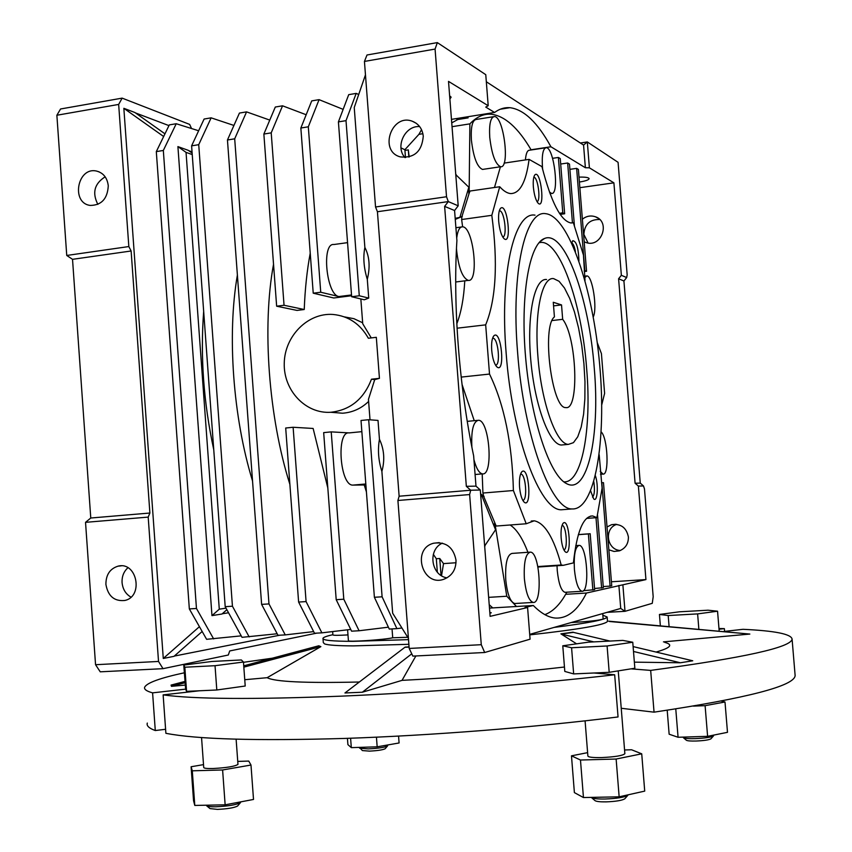 <?xml version="1.0" encoding="UTF-8"?>
<svg xmlns="http://www.w3.org/2000/svg" width="852" height="852" viewBox="0 0 852 852"><rect width="100%" height="100%" fill="white"/><g stroke="black" fill="none" stroke-linecap="round" stroke-linejoin="round"><path stroke-width="1.28" d="M580.361 142.998L587.316 141.943L618.073 162.317L627.168 274.834L626.667 277.56L621.364 275.303L613.898 182.839L589.392 167.812L587.316 141.943L583.567 145.085L486.322 81.76M588.072 243.012L583.876 234.417C584.578 224.257 589.85 219.284 599.712 219.518M579.009 177.12C585.175 176.95 588.54 177.45 589.115 178.6C588.913 179.879 585.675 181.029 579.403 182.04M168.962 125.617L135.479 112.922M188.761 150.697L192.051 151.88M213.756 449.707C203.617 402.762 200.252 356.647 203.671 311.385M226.004 608.147L219.284 609.18L186.045 152.37L192.243 154.574M347.488 241.776L347.318 242.671M368.618 401.43C361.248 408.545 352.558 412.474 342.536 413.22L330.704 412.272M344.506 316.901L353.974 318.701L362.654 322.78M347.552 242.639L333.92 244.513C321.279 242.532 326.316 295.005 338.915 296.549L320.735 292.236L313.227 293.195L333.75 297.987L351.578 295.74M293.12 427.267L306.081 601.587L321.886 632.844L314.505 633.26L298.615 602.055L285.697 428.013L293.12 427.267L313.131 428.46L327.828 487.994M237.388 275.068C226.983 334.698 233.011 417.427 252.543 481.007M306.177 114.743L282.544 105.808L275.303 107.032L263.864 134.052L276.644 306.198L296.997 310.416L304.239 309.51C305.027 288.998 307.029 270.222 310.224 253.172M273.535 264.258C261.947 326.657 268.604 417.299 289.882 484.373M589.392 167.812L585.377 167.737L583.567 145.085M626.667 277.56L623.92 280.979L618.595 278.764L621.364 275.303M585.377 167.737L550.924 146.768L531.062 149.771M552.575 158.323L558.369 157.46L560.254 158.578L564.652 213.767L562.778 212.84L558.369 157.46M560.691 164.031L567.656 163.009L569.477 164.095L574.397 225.652M569.903 169.346L576.634 168.366L578.391 169.41L586.549 271.266L584.813 270.563L576.634 168.366M579.85 187.685L613.898 182.839M623.92 280.979L640.257 483.127L643.505 485.949L638.382 486.077L645.933 579.594L586.453 593.035C577.88 610.309 567.528 618.648 555.419 618.062C548.358 617.476 540.999 613.291 533.331 605.495L524.992 607.455L527.59 607.508L490.124 616.347L480.294 490.007L470.698 490.241L469.633 494.554L481.273 644.698L484.682 652.504L530.082 639.181L527.59 607.508M638.382 486.077L635.091 483.222L618.595 278.764M611.417 581.778L645.933 579.594M582.385 219.22C586.368 216.057 590.681 215.236 595.324 216.738C610.863 221.701 601.448 248.038 586.133 242.575L584.184 241.798M608.861 549.806L614.047 551.457L619.425 550.85C625.517 548.347 628.51 543.704 628.393 536.92C626.401 527.526 620.788 523.458 611.576 524.683L607.029 526.973M105.169 176.822C94.412 183.638 91.973 192.829 97.863 204.395M130.952 597.124C125.713 594.057 122.752 589.222 122.07 582.619C121.793 576.506 123.742 571.554 127.906 567.751M316.816 633.121L229.72 650.949L228.304 655.018L163.02 668.671L158.525 661.45L148.195 517.1L149.888 513.032L131.123 250.989L128.833 246.558L66.744 255.462L56.871 115.244L60.567 108.981L122.145 98.129L189.645 124.403L191.562 128.546M128.833 246.558L118.662 104.434L122.145 98.129M174.287 656.083L279.797 635.198M202.169 631.492L174 656.338L163.275 658.468L123.849 108.311L134.914 112.517L164.969 133.828M241.222 635.858L206.61 639.309L189.336 608.924L156.31 151.613L169.314 124.893L176.236 123.732L198.644 130.761M213.65 638.915L196.461 608.477L163.328 150.463L176.236 123.732M222.265 613.781L228.549 612.769M226.866 609.712L221.989 614.015L211.967 615.623L177.908 146.597L188.228 150.314L192.137 153.094M177.908 146.597L186.045 152.37M219.284 609.18L211.967 615.623M347.595 629.798L348.415 640.651C346.466 642.27 383.411 639.895 392.719 637.786L392.037 628.904M407.746 637.285L392.719 637.786M331.226 431.879L323.675 432.624L336.199 599.691L351.599 631.172L359.086 630.757L343.793 599.212L331.226 431.879L349.192 432.901M371.472 379.204C363.815 399.024 350.289 410.036 330.895 412.262C305.687 414.072 283.45 390.461 284.248 363.314C284.589 336.157 307.806 312.588 332.951 314.452C348.415 315.943 360.226 323.877 368.362 338.255L376.318 337.317L379.438 378.341L371.472 379.204L374.71 379.641L368.458 399.364L370.013 419.812M360.843 298.956L362.728 323.739L371.259 337.914M233.927 125.446L211.136 117.842L204.107 119.035L191.604 145.852L225.194 606.667L242.021 637.328L277.166 633.76M211.136 117.842L198.729 144.68L232.436 606.219L249.178 636.923M313.674 631.609L285.25 634.9L268.976 603.919L234.694 138.812L246.569 111.878L269.775 120.1M285.25 634.9L277.986 635.304L261.617 604.377L227.452 139.994L239.433 113.071L246.569 111.878M365.465 74.838L354.24 107.533L364.869 247.442C362.963 257.272 363.772 267.901 367.297 279.328L368.724 298.083L359.278 295.772L346.008 120.654L356.189 93.4L358.713 94.497M484.682 652.504L412.858 656.115L409.194 648.447L397.916 500.486L399.13 496.215L377.425 211.733L375.54 206.983L364.443 61.44L366.999 54.997L437.332 42.6L485.768 74.678L488.207 105.733L485.747 107.086L494.575 112.464C499.517 108.854 504.64 107.267 509.911 107.682C523.959 109.482 537.623 122.507 550.924 146.768M640.257 483.127L635.091 483.222M458.312 119.344L456.182 118.609M451.464 119.365L494.575 112.464M559.444 213.298L562.778 212.84M560.169 214.385L564.652 213.767M572.448 222.894L567.656 163.009M584.184 270.648L584.813 270.563M584.248 271.554L586.549 271.266M643.505 485.949L644.485 489.005L653.186 596.741L652.27 603.322L625.006 611.321L622.897 585.026M611.736 585.729L610.075 586.112L601.8 482.701L603.482 482.669L611.736 585.729M603.248 586.538L610.075 586.112M597.529 514.97L603.333 587.667L594.547 588.508M578.359 534.587L590.18 533.725L594.643 589.691L583.439 590.681M565.653 594.302L586.453 593.035M616.773 524.353C603.738 528.357 606.72 550.009 620.373 550.488M163.02 668.671L100.238 671.823L95.552 664.709L85.53 522.34L90.77 518.016L72.526 259.327L66.744 255.462M108.279 185.821C107.288 177.791 103.358 172.86 96.51 171.06C77.362 166.545 70.748 203.159 90.269 205.428C101.516 205.289 107.512 198.761 108.279 185.821M105.904 584.419C105.893 574.77 109.961 568.678 118.109 566.143C136.959 561.223 143.881 596.592 124.797 600.468C114.328 601.523 108.034 596.176 105.904 584.419M118.662 104.434L56.871 115.244M131.123 250.989L72.526 259.327M149.888 513.032L90.77 518.016M148.195 517.1L85.53 522.34M158.525 661.45L95.552 664.709M199.421 626.667L163.275 658.468M123.849 108.311L163.659 136.512M189.336 608.924L196.461 608.477M156.31 151.613L163.328 150.463M571.234 622.546C589.169 621.502 599.808 620.32 603.152 619.01L603.152 618.957M332.642 631.566L332.898 634.9C333.217 635.464 338.244 635.464 347.978 634.91M320.735 292.236L308.317 126.799L319.074 99.652L343.154 109.376M361.855 431.655L349.171 432.901C336.007 430.792 339.873 485.8 352.866 485.107L364.209 484.958L366.413 491.881M388.405 627.189L359.086 630.757M343.793 599.212L336.199 599.691M379.438 378.341L374.71 379.641M401.92 627.999L396.883 628.638L382.101 596.805L368.682 419.706L378.022 420.43L379.449 439.281C384.188 449.302 384.998 460.005 381.888 471.401L392.665 613.216L408.427 638.382M364.869 247.442C369.512 256.409 370.322 267.038 367.297 279.328M368.724 298.083L364.294 299.787L351.652 296.73L338.414 121.889L348.713 94.657L356.189 93.4M308.317 126.799L300.852 128.024L311.725 100.887L319.074 99.652M313.227 293.195L300.852 128.024M225.194 606.667L232.436 606.219M191.604 145.852L198.729 144.68M234.694 138.812L227.452 139.994M268.976 603.919L261.617 604.377M346.008 120.654L338.414 121.889M359.278 295.772L351.652 296.73M607.05 612.343L625.006 611.321L620.735 608.445L529.699 634.367M409.194 648.447L481.273 644.698M397.916 500.486L469.633 494.554M456.001 560.094C453.36 547.186 445.937 541.553 433.732 543.203C411.207 548.635 422.336 587.443 444.105 579.158C452.178 575.771 456.15 569.413 456.001 560.094M399.13 496.215L470.698 490.241L466.332 486.311L444.627 206.386L448.29 201.594L446.523 196.748L435.074 49.075L437.332 42.6M377.425 211.733L448.29 201.594L458.195 205.811L454.574 210.519L456.906 240.498C452.859 305.059 459.196 387.01 473.648 455.884L475.991 486.141L466.332 486.311M375.54 206.983L446.523 196.748M364.443 61.44L435.074 49.075M423.263 136.245C422.411 128.897 418.811 123.913 412.453 121.303C391.537 112.901 378.533 151.241 400.312 156.896C414.264 158.323 421.921 151.443 423.263 136.245M458.195 205.811L448.514 81.387L488.207 105.733M449.632 95.775L451.123 97.171L449.888 99.034M468.131 117.853L457.801 119.536L456.15 118.609M457.801 119.536L451.741 122.869M455.767 174.649L468.834 187.227L459.899 217.335L461.944 216.483L469.143 193.329L469.878 123.859L452.039 126.692M469.878 123.859C476.545 116.884 483.585 113.667 490.986 114.211C504.725 115.776 518.122 127.694 531.179 149.973M620.735 608.445L618.882 585.42M601.618 588.072L595.995 517.707M592.864 590.095L588.381 533.938L590.18 533.725M578.338 534.673L588.381 533.938M489.485 608.094L533.331 605.495M379.449 439.281C377.585 449.899 378.405 460.612 381.888 471.401M396.883 628.638L389.279 629.064L374.39 597.284L361.014 420.473L368.682 419.706M365.881 484.809L364.209 484.958M489.825 612.503L491.253 612.78L489.879 613.216M442.369 543.129C427.523 549.646 430.931 575.419 446.97 577.858M475.991 486.141L480.294 490.007M454.574 210.519L444.627 206.386M419.642 126.586C404.977 125.319 394.881 146.746 404.966 157.567M421.538 129.685L418.918 134.339L404.87 149.728L404.924 150.41L408.3 149.888L409.194 156.981M422.901 133.711L418.918 134.339M468.77 193.383L468.834 187.227M469.143 193.329L470.048 191.029L499.73 186.737L491.817 215.322C498.069 263.151 496.024 299.659 485.672 324.857L457.055 328.201M500.422 166.768L494.479 187.504M493.436 116.713L476.268 119.44C472.338 120.153 470.709 127.033 471.401 140.111C473.424 157.237 477.12 167.013 482.498 169.431L483.467 169.292M545.514 147.801L529.497 150.218C527.313 150.282 525.95 153.52 525.418 159.931M566.825 592.193C560.478 604.079 553.15 611.566 544.854 614.633M516.461 606.496L506.78 596.24L488.654 597.358M489.218 604.718L492.754 607.902M382.101 596.805L374.39 597.284M405.477 157.556L404.924 150.41M400.972 147.875L404.87 149.728M456.139 174.596L455.809 175.235M491.817 215.322L461.635 219.528L461.944 216.483M504.096 163.115L529.081 159.377C526.067 182.083 519.944 193.479 510.71 193.585C507.249 193.297 503.585 191.018 499.73 186.737M529.081 159.377L541.936 166.609C551.106 202.116 560.754 220.892 570.904 222.958L573.343 222.67L583.45 255.089L585.015 280.553M571.159 222.968L573.343 222.67M489.74 137.268C491.742 154.468 495.363 164.287 500.603 166.736C510.231 168.579 503.798 116.266 494.405 116.554C490.582 117.246 489.027 124.147 489.74 137.268M549.433 192.03L551.595 193.436C559.636 195.065 554.077 147.353 546.238 147.694C543.012 148.376 541.744 154.776 542.436 166.907L542.703 169.74M542.192 566.26L537.974 567.198M510.124 524.992C516.663 529.188 522.585 538.294 527.899 552.298M461.177 377.095L489.517 374.06C504.235 404.487 512.19 443.306 513.394 490.518L526.216 523.767L496.183 526.046L483.744 496.556L481.486 494.863L495.555 529.774L494.501 523.33M506.78 596.24L494.884 523.298M529.688 552.171L512.009 553.417C507.153 554.758 505.076 563.566 505.758 579.818C507.27 594.068 510.252 601.959 514.704 603.525L515.375 603.482M557.016 565.739L557.261 570.574C558.635 583.641 561.191 590.883 564.94 592.31L565.451 592.278M484.65 545.972L495.555 529.774M408.3 149.888L408.853 157.077M455.181 218.357L459.899 217.335M455.266 219.39L462.317 216.429M461.635 219.528L462.625 226.824M464.777 280.84C463.797 298.37 461.134 312.673 456.81 323.76M489.517 374.06L485.672 324.857M526.216 523.767L534.225 520.806C544.705 522.883 553.704 537.612 561.202 564.993L563.342 565.313L573.407 562.906C576.825 531.723 583.258 516.067 592.673 515.95L596.911 517.633L602.108 488.111L599.18 454.755M601.725 404.902L604.611 393.39L601.416 353.591L597.22 342.504M533.352 186.918C534.172 194.959 535.78 200.412 538.187 203.266C545.429 210.05 540.754 169.143 534.928 174.82C533.469 176.63 532.947 180.667 533.352 186.918M561.159 537.953C561.809 544.758 563.108 549.316 565.057 551.617C572.086 558.475 569.477 517.409 563.257 523.128C561.404 525.418 560.712 530.359 561.159 537.953M578.955 261C578.444 247.847 576.399 241.095 572.8 240.743L571.756 243.012C573.194 243.629 574.418 246.452 575.409 251.51M519.56 487.056C520.263 494.373 521.733 499.347 523.969 501.966C532.17 509.847 529.081 465.171 521.893 471.72C519.88 474.17 519.102 479.282 519.56 487.056M535.035 215.151C514.331 211.179 499.517 273.705 506.163 353.314C512.244 436.969 539.955 510.614 561.298 509.773L565.1 509.475M498.708 221.456C499.549 229.774 501.285 235.461 503.915 238.539C512.308 246.345 507.387 201.786 500.571 208.325C498.899 210.369 498.282 214.747 498.708 221.456M590.67 490.986L593.631 498.803C597.38 503.063 598.732 485.065 595.41 475.831M491.71 350.3C492.488 358.287 494.16 363.761 496.716 366.722C505.587 375.072 501.413 328.808 493.926 335.752C491.998 338.084 491.263 342.93 491.71 350.3M586.559 518.421L596.911 517.633M537.846 566.559L561.202 564.993M483.744 496.556L482.924 493.042L513.394 490.518M524.374 578.614C525.886 592.907 528.804 600.841 533.139 602.417C542.884 604.281 539.966 551.84 530.37 552.128C525.663 553.47 523.66 562.299 524.374 578.614M574.408 569.434C575.771 582.555 578.284 589.829 581.927 591.267C590.053 592.907 587.156 545.046 579.179 545.376C575.281 546.622 573.694 554.641 574.408 569.434M484.586 545.152L485.022 545.951M433.338 554.322L436.309 558.742L439.738 558.497L443.519 563.609L456.033 562.746M443.519 563.609L441.538 575.728M437.342 572.182L436.309 558.742M480.666 494.724L481.486 494.863M484.117 496.524L480.603 493.872M462.018 384.358L474.234 420.686M482.2 473.893L482.924 493.042M517.569 352.046C523.692 435.904 551.052 509.752 572.001 508.942C595.037 510.55 606.624 440.793 599.691 364.944C593.109 289.126 568.795 216.184 545.685 213.682C525.343 209.645 510.902 272.257 517.569 352.046M502.712 236.962C507.568 237.069 504.427 210.614 499.602 210.817L499.315 210.827M592.502 497.089C594.494 495.055 594.941 489.943 593.844 481.742M495.491 365.093C500.827 365.774 498.228 338.052 492.978 338.223L492.978 338.223M537.016 201.679C541.052 201.051 537.953 177.003 533.853 177.248L533.799 177.237M563.886 549.891C568.124 549.678 566.314 525.162 562.075 525.375L562.075 525.375M522.755 500.262C527.771 500.763 525.79 473.904 520.828 474.085L520.828 474.085M600.234 471.348L603.035 474.074C609.404 475.597 607.71 437.651 601.192 431.932M593.226 316.944C597.614 308.882 592.428 275.398 586.815 275.91L584.738 277.614M439.738 558.497L441.038 575.409M456.48 248.39L456.619 250.477C458.653 268.06 462.54 278.029 468.28 280.393C479.431 282.417 473.488 226.589 462.551 226.813C459.611 226.824 457.662 230.562 456.715 238.006M473.936 459.665C476.321 468.525 479.165 473.265 482.466 473.872C493.681 475.906 489.527 420.047 478.494 420.27C473.35 421.42 471.135 430.228 471.859 446.661L471.912 447.3M594.291 368.511C589.211 298.147 564.695 229.422 544.449 238.528C529.135 243.949 520.103 296.485 525.695 358.351C531.137 420.206 549.753 475.214 566.292 483.478C587.539 495.757 600.191 436.149 594.291 368.511M563.822 481.849C582.001 483.425 591.81 429.078 586.677 369.033C581.831 302.055 558.635 236.505 538.933 242.809M563.566 444.819L561.308 445.021C549.348 444.584 534.747 405.488 530.796 360.268C526.685 315.038 534.481 277.869 546.558 279.52M321.886 632.844L350.747 629.426M298.615 602.055L306.081 601.587M276.644 306.198L284.046 305.261L304.239 309.51M282.544 105.808L271.213 132.859L284.046 305.261M263.864 134.052L271.213 132.859M537.91 356.413C534.193 312.301 541.989 276.506 553.64 278.636L559.05 281.267L564.503 288.04L569.732 298.477L574.482 312.002L578.54 327.882L581.735 345.337L583.908 363.538L584.973 381.653L584.866 398.811L583.599 414.221L581.192 427.097L577.762 436.767L573.439 442.667L568.422 444.371C556.388 444.595 541.297 402.698 537.91 356.413M562.671 319.319L561.532 304.92L553.267 302.268L554.428 316.891C541.457 326.699 551.947 409.226 565.834 407.575C579.552 410.621 576.751 336.657 562.671 319.319L552.085 320.554M553.555 305.879L561.532 304.92M237.942 764.244L237.964 764.393C235.024 766.395 226.707 767.769 212.989 768.525C206.887 768.653 203.788 768.291 203.713 767.428L201.551 737.587M183.776 665.061L211.871 661.471L241.35 659.959L243.459 662.025L215.034 665.7L184.831 667.222L183.776 665.061L185.64 689.14L152.593 692.857C146.406 691.164 143.786 689.225 144.733 687.042C147.204 682.708 160.4 677.958 184.33 672.792M243.48 662.302L272.842 658.127M243.459 662.025L245.216 686.02L216.802 689.992L199.411 690.78L163.137 694.881L165.884 733.306C196.588 739.291 256.239 741.006 344.847 738.428C431.155 735.521 534.715 727.374 618.051 716.958L614.675 674.773C531.339 684.358 427.853 692.463 341.673 696.137C253.204 699.577 193.692 699.151 163.137 694.881M614.675 674.773L593.982 672.995L573.652 673.911L564.801 671.429L562.778 645.795L588.327 642.174L622.801 640.406L632.759 642.248L607.093 645.976L571.575 647.754L562.778 645.795M632.759 642.248L634.846 668.234L630.991 668.852L650.672 670.396L654.048 712.166L621.236 708.278M723.763 631.481L742.997 629.308C774.841 630.799 791.21 634.048 792.083 639.064C791.497 647.296 744.36 657.744 650.672 670.396M719.035 629.234L724.37 628.638L724.594 631.385M718.971 628.52L724.37 628.638M608.637 621.172L749.845 634.069L663.431 641.875M664.72 642.365C673.538 644.676 670.662 647.903 656.083 652.057M633.1 646.583L692.74 660.79L680.386 662.771L634.357 662.153M564.45 667.02C512.382 673.048 458.238 677.5 402.037 680.365L362.324 692.229L344.943 692.974L405.147 647.094L409.077 646.87L405.147 647.094M359.395 682.005C305.485 683.229 274.727 681.792 267.145 677.691L244.748 679.715M185.214 685.093L171.454 686.339L171.06 685.093L184.959 681.419M795.065 674.741L795.129 675.529C794.714 685.881 747.683 698.097 654.048 712.166M165.597 729.28L155.288 730.537C149.057 728.29 146.395 725.798 147.3 723.071M624.867 753.583L624.867 753.701C622.833 755.628 615.08 756.917 601.618 757.577C592.907 757.737 588.327 757.215 587.88 756.012L585.09 720.856M240.701 802.083L240.381 802.733C236.057 804.874 227.857 806.216 215.758 806.769C210.678 806.844 207.643 806.514 206.631 805.79L206.44 805.204M628.158 794.809L627.796 795.353C624.239 797.344 616.614 798.569 604.92 799.016C597.582 799.101 593.088 798.612 591.426 797.536L591.277 797.387M659.448 614.452L679.353 611.811L708.044 610.202L717.554 611.203L697.618 613.898L668.202 615.538L659.448 614.452L660.364 625.794M237.772 805.779L237.516 806.077C233.98 807.845 227.292 808.942 217.441 809.389L209.997 808.58L206.674 805.811M669.097 626.582L668.202 615.538M243.832 667.148L320.874 646.625L318.797 645.784L243.736 665.838M408.875 644.293L353.388 645.891C337.616 645.827 328.02 645.166 324.58 643.91L323.302 642.6L323.025 638.787M607.476 621.023L607.497 621.353C605.421 624.836 579.498 629.34 529.742 634.878M320.874 646.625L267.145 677.691M415.872 655.965L402.037 680.365M576.591 643.835L560.904 633.845L573.14 632.184L561.17 634.026L593.823 641.897M152.593 692.857L155.288 730.537M609.521 621.502L749.845 634.069M633.494 651.461L680.386 662.771M609.957 641.066L573.417 632.365L561.17 634.026M171.454 686.339L185.044 682.729M320.512 646.657L318.797 645.784M362.324 692.229L411.761 653.814M408.523 639.639L353.037 641.343C332.237 641.3 322.216 640.278 322.983 638.276C323.504 637.243 326.806 636.05 332.876 634.687M602.843 615.176L607.156 617.008C606.06 619.617 588.381 623.078 554.13 627.413M409.088 647.083L405.158 647.275M320.522 646.828L318.808 645.954M630.991 668.852L609.201 672.313L593.982 672.995M199.411 690.78L186.567 691.355L185.64 689.14M398.566 736.096L399.087 742.965L377.17 746.821L351.312 747.641L347.904 744.616L347.435 738.343M376.446 737.182L377.17 746.821M350.598 738.226L351.312 747.641M385.253 748.61L385.115 748.77C382.665 749.941 377.436 750.718 369.427 751.123L362.398 750.569L359.459 747.385M387.66 745.66L387.479 746.011C384.476 747.428 378.064 748.386 368.234 748.876L359.629 748.226M721.399 701.068L724.999 701.995L705.105 705.669L693.368 706.116M724.999 701.995L727.491 732.326L707.607 736.33L678.075 737.268L669.139 734.211L667.201 710.248M705.105 705.669L707.607 736.33M675.774 708.949L678.075 737.268M711.005 738.727L710.877 738.865C708.811 739.962 703.89 740.676 696.095 741.027C690.738 741.155 687.511 740.91 686.403 740.271L686.361 740.239M713.614 735.617L713.422 735.979C710.898 737.31 704.849 738.183 695.285 738.62C688.714 738.78 684.763 738.482 683.421 737.715L683.219 737.108M624.569 749.973L631.577 749.771L641.726 753.818L616.134 759.036L580.478 760.027L571.479 755.831L587.614 752.646M641.726 753.818L644.719 791.114L619.148 796.822L583.45 797.547L574.386 792.605L571.479 755.831M616.134 759.036L619.148 796.822M580.478 760.027L583.45 797.547M624.953 798.601L624.718 798.867C621.811 800.507 615.591 801.508 606.06 801.87C600.085 801.945 596.421 801.53 595.047 800.646L595.005 800.603M237.74 761.411L248.741 761.081L250.989 765.032L222.606 769.974L192.286 770.815L191.104 766.747L203.511 764.627M250.989 765.032L253.513 799.453L225.141 804.821L194.788 805.438L193.553 800.731L191.104 766.747M222.606 769.974L225.141 804.821M192.286 770.815L194.788 805.438M719.184 631.066L717.554 611.203M698.864 629.245L697.618 613.898M609.201 672.313L607.093 645.976M573.652 673.911L571.575 647.754M216.802 689.992L215.034 665.7M186.567 691.355L184.831 667.222M351.514 294.952L338.915 296.549M352.866 485.107L365.817 483.979L353.133 485.107M595.324 216.738L598.136 218.208M342.536 413.22L330.895 412.262M509.911 107.682L500.23 109.237M615.762 524.246L611.576 524.683M99.12 171.859L96.51 171.06M118.109 566.143L121.208 565.856M603.152 619.01L602.715 613.578M439.27 542.628L433.732 543.203M416.17 123.242L412.453 121.303M482.498 169.431L500.603 166.736M550.03 193.649L551.595 193.436M592.673 515.95L590.521 516.12M537.942 567.017L563.342 565.313M534.225 520.806L531.222 521.041M514.704 603.525L533.139 602.417M564.94 592.31L581.927 591.267M575.76 545.621L578.657 545.418M561.298 509.773L572.001 508.942M600.511 474.287L603.035 474.074M584.61 276.186L586.261 275.973M455.703 281.991L468.28 280.393M455.916 227.729L461.411 226.973M475.096 474.511L482.466 473.872M467.258 421.367L477.514 420.366M539.912 241.723L544.449 238.528M499.89 209.315L500.571 208.325M521.222 472.583L521.893 471.72M572.342 241.372L572.8 240.743M562.735 523.778L563.257 523.128M493.17 336.796L493.926 335.752M534.374 175.629L534.928 174.82M561.308 445.021L568.422 444.371M237.964 764.393L236.121 739.227M624.867 753.701L618.243 670.875M237.516 806.077L240.381 802.733M607.497 621.353L607.156 617.008M795.129 675.529L792.083 639.064M385.115 748.77L387.479 746.011M387.66 745.745L387.607 744.978M710.877 738.865L713.422 735.979M686.403 740.271L683.421 737.715M713.614 735.67L713.571 735.127M624.718 798.867L627.796 795.353M595.047 800.646L591.426 797.536"/></g></svg>
